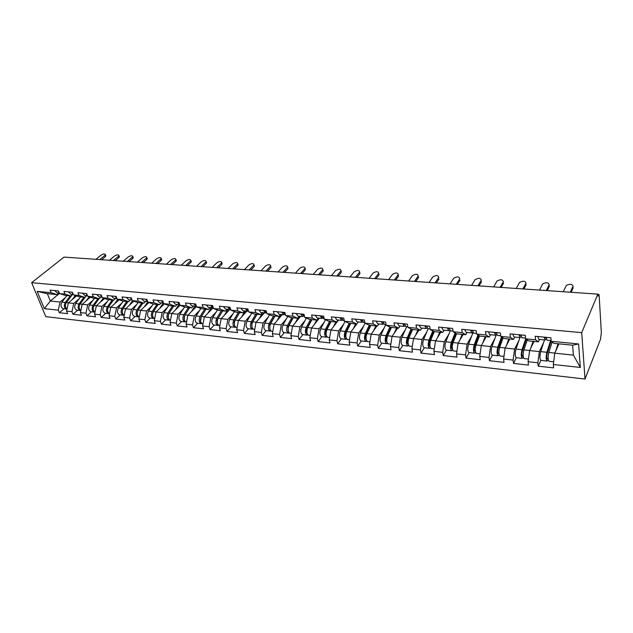 <?xml version="1.0" encoding="UTF-8"?>
<svg xmlns="http://www.w3.org/2000/svg" width="633" height="633" viewBox="0 0 633 633"><rect width="100%" height="100%" fill="white"/><g stroke="black" fill="none" stroke-linecap="round" stroke-linejoin="round"><path stroke-width="0.95" d="M597.845 294.369L598.818 294.44L599.166 295.556L601.334 332.705L600.503 339.256L585.011 379.048L45.798 316.658L31.65 282.69L581.703 332.634L585.011 379.048M558.939 343.854L554.793 353.19L573.387 355.113L580.326 367.449L578.594 343.956L551.185 341.29L550.86 337.769L535.186 336.273L535.542 339.771L538.406 341.836L539.53 339.454M580.326 367.449L553.313 364.489L553.622 367.892L538.224 366.175L540.875 360.391M543.692 342.326L539.379 351.6L537.884 362.796L538.224 366.175M537.884 362.796L528.112 361.72L528.476 365.091L513.498 363.413L516.299 357.732C515.001 356.426 514.89 353.538 515.966 349.076L519.954 337.563M519.028 340.245L514.629 349.036L513.11 360.074L513.498 363.413M513.11 360.074L503.599 359.038L504.018 362.361L489.444 360.731L492.379 355.145M495.03 338.164L490.551 346.552L489 357.431L489.444 360.731M489 357.431L479.751 356.419L480.21 359.702L466.023 358.12L469.1 352.621M471.664 336.099L467.107 344.123L465.54 354.86L466.023 358.12M465.54 354.86L456.535 353.871L457.034 357.115L443.227 355.58L446.423 350.168M448.916 334.058L444.287 341.765L442.696 352.352L443.227 355.58M442.696 352.352L433.929 351.386L434.467 354.599L421.016 353.095L424.332 347.778M426.761 332.032L422.053 339.462L420.447 349.907L421.016 353.095M420.447 349.907L411.901 348.973L412.487 352.146L399.376 350.682L402.802 345.452M405.167 330.046L400.396 337.223L398.766 347.533L399.376 350.682M398.766 347.533L390.442 346.615L391.067 349.756L378.289 348.332L381.818 343.181M384.12 328.092L379.286 335.039L377.64 345.214L378.289 348.332M377.64 345.214L369.53 344.32L370.186 347.43L357.724 346.037L361.348 340.965M363.595 326.169L358.697 332.911L357.044 342.951L357.724 346.037M357.044 342.951L349.131 342.089L349.82 345.151L337.666 343.798L341.385 338.805M343.577 324.286L338.623 330.837L336.954 340.752L337.666 343.798M336.954 340.752L329.239 339.905L329.959 342.936L318.098 341.614L321.904 336.693M324.049 322.434L319.04 328.812L317.362 338.6L318.098 341.614M317.362 338.6L309.83 337.777L310.574 340.776L299.005 339.486L302.891 334.635M304.987 320.622L299.931 326.834L298.238 336.503L299.005 339.486M298.238 336.503L290.879 335.696L291.663 338.663L280.364 337.405L284.32 332.626M286.377 318.85L281.274 324.903L279.564 334.453L280.364 337.405M279.564 334.453L272.388 333.662L273.195 336.606L262.157 335.371L266.192 330.663M268.194 317.101L263.051 323.02L261.342 332.452L262.157 335.371M261.342 332.452L254.331 331.684L255.154 334.596L244.378 333.393L248.476 328.749M250.446 315.4L245.256 321.176L243.539 330.497L244.378 333.393M243.539 330.497L236.687 329.746L237.541 332.626L227.01 331.455L231.172 326.881M233.094 313.731L227.872 319.38L226.139 328.59L227.01 331.455M226.139 328.59L219.453 327.854L220.324 330.711L210.029 329.556L214.255 325.046M216.138 312.093L210.884 317.624L209.143 326.723L210.029 329.556M209.143 326.723L202.607 326.011L203.502 328.828L193.437 327.704L197.718 323.257M199.561 310.486L194.268 315.907L192.535 324.903L193.437 327.704M192.535 324.903L186.134 324.199L187.052 326.992L177.216 325.9L181.544 321.509M183.348 308.912L178.031 314.221L176.291 323.123L177.216 325.9M176.291 323.123L170.032 322.434L170.965 325.204L161.344 324.128L165.719 319.8M167.492 307.377L162.151 312.583L160.402 321.382L161.344 324.128M160.402 321.382L154.286 320.709L155.235 323.447L145.819 322.395L150.243 318.122M151.983 305.866L146.611 310.977L144.862 319.673L145.819 322.395M144.862 319.673L138.872 319.016L139.838 321.73L130.627 320.702L135.098 316.484M136.799 304.386L131.411 309.402L129.654 318.003L130.627 320.702M129.654 318.003L123.791 317.362L124.78 320.045L115.76 319.04L120.27 314.878M121.947 302.938L116.527 307.867L114.771 316.373L115.76 319.04M114.771 316.373L109.034 315.74L110.031 318.399L101.209 317.418L105.751 313.303M107.396 301.514L101.96 306.356L100.204 314.775L101.209 317.418M100.204 314.775L94.586 314.158L95.599 316.793L86.958 315.827L91.54 311.768M93.154 300.121L87.702 304.884L85.938 313.208L86.958 315.827M85.938 313.208L80.438 312.607L81.467 315.218L73.001 314.269L77.614 310.265M79.196 298.76L73.737 303.436L71.964 311.673L73.001 314.269M71.964 311.673L66.584 311.088L67.62 313.667L59.328 312.742L63.973 308.785M65.523 297.415L60.048 302.02L58.283 310.178L59.328 312.742M58.283 310.178L44.326 308.643L37.157 291.386L51.194 292.747L57.065 294.63L59.043 292.992M535.542 339.771L525.635 338.813L525.255 335.332L510.016 333.876L510.42 337.334L500.79 336.4L500.363 332.958L485.535 331.55L485.994 334.96L476.625 334.05L476.151 330.655L461.726 329.279L462.225 332.657L453.109 331.771L452.587 328.416L438.55 327.079L439.096 330.41L430.218 329.548L429.657 326.232L415.992 324.927L416.577 328.226L407.929 327.388L407.328 324.104L394.019 322.838L394.644 326.098L386.225 325.275L385.584 322.039L372.615 320.804L373.28 324.017L365.067 323.226L364.394 320.021L351.75 318.818L352.446 321.999L344.447 321.224L343.743 318.051L331.415 316.88L332.143 320.029L324.349 319.269L323.605 316.136L311.586 314.997L312.346 318.106L304.734 317.362L303.967 314.269L292.24 313.153L293.032 316.231L285.602 315.511L284.803 312.449L273.361 311.357L274.176 314.395L266.936 313.699L266.105 310.668L254.941 309.6L255.779 312.615L248.706 311.927L247.851 308.928L236.948 307.891L237.818 310.866L230.903 310.194L230.024 307.234L219.374 306.222L220.268 309.165L213.519 308.508L212.617 305.573L202.212 304.584L203.13 307.503L196.531 306.863L195.613 303.959L185.445 302.993L186.379 305.874L179.93 305.248L178.989 302.376L169.051 301.427L170 304.283L163.702 303.674L162.736 300.833L153.02 299.907L153.993 302.732L147.829 302.131L146.848 299.314L137.345 298.412L138.334 301.213L132.305 300.628L131.316 297.842L122.019 296.956L123.024 299.726L117.121 299.148L116.116 296.394L107.017 295.524L108.037 298.27L102.261 297.708L101.24 294.978L92.339 294.131L93.375 296.845L87.726 296.299L86.681 293.593L77.97 292.762L79.014 295.453L73.483 294.915L72.431 292.232L63.901 291.425L64.962 294.084L59.542 293.562L58.481 290.911L50.126 290.112L51.194 292.747M534.015 341.409L529.623 350.587L539.379 351.6M538.406 341.836L528.587 340.878L525.635 338.813M529.623 350.587L528.112 361.72M509.771 339.035L505.134 348.055L514.629 349.036M510.42 337.334L513.513 339.399L514.7 337.057M513.513 339.399L503.963 338.465L500.79 336.4M505.134 348.055L503.599 359.038M486.168 336.716L481.309 345.594L490.551 346.552M485.994 334.96L489.293 337.025L490.543 334.722M489.293 337.025L480.004 336.115L476.625 334.05M481.309 345.594L479.751 356.419M463.182 334.461L458.11 343.197L467.107 344.123M462.225 332.657L465.722 334.715L467.027 332.444M465.722 334.715L456.678 333.82L453.109 331.771M458.11 343.197L456.535 353.871M440.797 332.27L435.52 340.855L444.287 341.765M439.096 330.41L442.784 332.46L444.144 330.236M442.784 332.46L433.969 331.597L430.218 329.548M435.52 340.855L433.929 351.386M418.975 330.125L413.523 338.584L422.053 339.462M416.577 328.226L420.439 330.268L421.847 328.076M420.439 330.268L411.854 329.429L407.929 327.388M413.523 338.584L411.901 348.973M397.714 328.044L392.08 336.36L400.396 337.223M394.644 326.098L398.671 328.131L400.127 325.979M398.671 328.131L390.308 327.316L386.225 325.275M392.08 336.36L390.442 346.615M376.975 326.003L371.175 334.2L379.286 335.039M373.28 324.017L377.458 326.05L378.961 323.93M377.458 326.05L369.308 325.251L365.067 323.226M371.175 334.2L369.53 344.32M356.656 324.143L350.793 332.096L358.697 332.911M352.446 321.999L356.775 324.025L358.318 321.936M356.775 324.025L348.83 323.249L344.447 321.224M350.793 332.096L349.131 342.089M338.6 320.029L330.909 330.038L338.623 330.837M332.143 320.029L336.606 322.047L338.196 319.989M336.606 322.047L328.859 321.287L324.349 319.269M330.909 330.038L329.239 339.905M319.372 318.17L311.515 328.029L319.04 328.812M312.346 318.106L316.935 320.116L318.557 318.09M316.935 320.116L309.379 319.38L304.734 317.362M311.515 328.029L309.83 337.777M300.604 316.35L292.581 326.074L299.931 326.834M293.032 316.231L297.747 318.233L299.401 316.239M297.747 318.233L290.365 317.513L285.602 315.511M292.581 326.074L290.879 335.696M282.271 314.577L274.097 324.159L281.274 324.903M274.176 314.395L279.011 316.397L280.696 314.427M279.011 316.397L271.802 315.693L266.936 313.699M274.097 324.159L272.388 333.662M264.365 312.852L256.041 322.292L263.051 323.02M255.779 312.615L260.717 314.601L262.434 312.662M260.717 314.601L253.683 313.913L248.706 311.927M256.041 322.292L254.331 331.684M246.87 311.159L238.412 320.472L245.256 321.176M237.818 310.866L242.85 312.852L244.599 310.938M242.85 312.852L235.982 312.18L230.903 310.194M238.412 320.472L236.687 329.746M229.763 309.505L221.178 318.684L227.872 319.38M220.268 309.165L225.403 311.143L227.176 309.252M225.403 311.143L218.686 310.479L213.519 308.508M221.178 318.684L219.453 327.854M213.155 307.765L204.34 316.943L210.884 317.624M203.13 307.503L208.352 309.466L210.148 307.606M208.352 309.466L201.792 308.825L196.531 306.863M204.34 316.943L202.607 326.011M196.436 306.562L187.874 315.242L194.268 315.907M186.379 305.874L191.688 307.836L193.508 306M191.688 307.836L185.271 307.203L179.93 305.248M187.874 315.242L186.134 324.199M180.128 305.32L171.78 313.58L178.031 314.221M170 304.283L175.388 306.237L177.232 304.426M175.388 306.237L169.122 305.62L163.702 303.674M171.78 313.58L170.032 322.434M164.366 303.911L156.034 311.95L162.151 312.583M153.993 302.732L159.461 304.671L161.32 302.883M159.461 304.671L153.321 304.069L147.829 302.131M156.034 311.95L154.286 320.709M148.937 302.519L140.629 310.36L146.611 310.977M138.334 301.213L143.873 303.144L145.756 301.379M143.873 303.144L137.867 302.558L132.305 300.628M140.629 310.36L138.872 319.016M133.84 301.158L125.556 308.793L131.411 309.402M123.024 299.726L128.626 301.648L130.525 299.907M128.626 301.648L122.747 301.071L117.121 299.148M125.556 308.793L123.791 317.362M118.711 300.121L110.799 307.274L116.527 307.867M108.037 298.27L113.703 300.184L115.617 298.467M113.703 300.184L107.95 299.623L102.261 297.708M110.799 307.274L109.034 315.74M104.587 298.491L96.351 305.779L101.96 306.356M93.375 296.845L99.088 298.752L101.027 297.051M99.088 298.752L93.462 298.198L87.726 296.299M96.351 305.779L94.586 314.158M90.424 297.194L82.203 304.315L87.702 304.884M79.014 295.453L84.79 297.352L86.737 295.674M84.79 297.352L79.275 296.806L73.483 294.915M82.203 304.315L80.438 312.607M76.538 295.912L68.348 302.883L73.737 303.436M64.962 294.084L70.785 295.975L72.748 294.321M70.785 295.975L65.389 295.445L59.542 293.562M68.348 302.883L66.584 311.088M59.494 293.435L50.355 301.023L60.048 302.02M57.065 294.63L47.348 293.68L50.355 301.023L44.326 308.643M37.157 291.386L47.348 293.68M31.65 282.69L64.028 257.101L597.829 294.131L581.703 332.634M573.387 355.113L572.62 345.199L553.907 343.363L551.185 341.29M554.793 353.19L553.313 364.489M578.594 343.956L572.62 345.199M597.829 294.131L597.956 296.165L598.517 294.804L597.869 294.756M105.711 255.423L105.402 256.626L104.936 255.352L105.45 254.695C104.936 253.619 103.48 253.754 101.074 255.099L95.963 259.316M58.046 290.864L59.185 292.66M54.675 290.547L56.978 292.794L59.328 293.024M105.402 256.626L101.691 259.72M104.936 255.352L99.832 259.585M67.035 308.999C65.096 307.424 64.859 305.288 66.315 302.59L72.344 294.654M72.233 299.583L75.311 295.508M67.011 309.078L66.671 309.078C64.17 307.939 63.696 305.739 65.262 302.487L70.263 295.928M66.671 309.078L63.332 308.714C60.815 307.575 60.349 305.383 61.915 302.139L66.916 295.595M119.233 256.318L118.949 257.536L118.498 256.246L118.988 255.613C118.474 254.49 116.994 254.616 114.557 255.993L109.477 260.258M71.861 292.185L73.175 294.123M68.427 291.853L70.706 294.123L73.27 294.369M118.949 257.536L115.269 260.661M118.498 256.246L113.426 260.535M133.025 257.235L132.772 258.462L132.321 257.164L132.788 256.547C132.281 255.384 130.786 255.503 128.301 256.895L123.269 261.215M85.977 293.522L87.449 295.587M82.464 293.19L84.719 295.476L87.512 295.746M132.772 258.462L129.116 261.619M132.321 257.164L127.296 261.492M147.101 258.169L146.872 259.403L146.429 258.09L146.872 257.504C146.365 256.294 144.846 256.397 142.33 257.821L137.337 262.189M100.386 294.899L102.024 297.067M96.802 294.551L99.033 296.861L102.055 297.154M146.872 259.403L143.248 262.6M146.429 258.09L141.444 262.473M161.455 259.119L161.257 260.369L160.822 259.047L161.249 258.478C160.735 257.22 159.2 257.315 156.636 258.77L151.691 263.186M115.111 296.299L116.907 298.547M111.448 295.951L113.655 298.278L116.915 298.594M161.257 260.369L157.664 263.597M160.822 259.047L155.884 263.478M176.109 260.092L175.934 261.35L175.507 260.013L175.911 259.475C175.404 258.161 173.846 258.248 171.242 259.736L166.344 264.198M130.153 297.732L132.099 300.05L128.586 299.718L126.41 297.375M175.934 261.35L172.382 264.618M131.355 297.953L131.577 298.578M175.507 260.013L170.625 264.499M80.882 310.534C78.88 308.999 78.611 306.823 80.082 304.014L85.55 296.695M86.033 300.991L89.174 296.774M80.882 310.55L80.399 310.566C77.914 309.418 77.455 307.195 79.014 303.903L83.975 297.273M80.399 310.566L76.989 310.194C74.496 309.046 74.029 306.831 75.596 303.555L80.565 296.932M95.021 312.093C92.956 310.605 92.655 308.398 94.135 305.47L99.065 298.752M100.133 302.439L103.321 298.064M94.934 312.053L94.404 312.077C91.943 310.922 91.492 308.682 93.043 305.359L97.973 298.641M94.404 312.077L90.923 311.705C88.454 310.55 88.003 308.311 89.554 304.995L94.491 298.301M93.304 307.377L93.178 308.532M109.469 313.675C107.325 312.251 106.993 310.012 108.488 306.95L113.378 300.153M114.518 303.911L117.77 299.369M109.248 313.596L108.71 313.628C106.273 312.465 105.83 310.202 107.373 306.839L112.27 300.042M108.71 313.628L105.149 313.24C102.712 312.085 102.261 309.822 103.804 306.467L108.718 299.694M107.745 308.532L107.539 310.415M124.218 315.289C122.003 313.944 121.647 311.665 123.142 308.469L128.001 301.585M129.219 305.423L132.534 300.699M133.705 301.11L133.365 301.593M123.87 315.171L123.316 315.21C120.911 314.039 120.468 311.752 122.003 308.35L126.861 301.474M123.316 315.21L119.684 314.815C117.271 313.651 116.828 311.365 118.363 307.97L123.237 301.118M122.478 309.822L122.216 312.219M139.292 316.935C136.997 315.669 136.609 313.367 138.113 310.012L142.931 303.049M144.229 306.958L147.734 301.862M148.763 302.463L148.336 303.088M138.801 316.777L138.239 316.824C135.858 315.645 135.43 313.343 136.95 309.893L141.776 302.938M138.239 316.824L134.528 316.421C132.139 315.25 131.704 312.947 133.231 309.513L138.065 302.574M137.527 311.191L137.211 314.015M191.063 261.081L190.921 262.355L190.881 260.495C190.375 259.134 188.8 259.206 186.142 260.717L181.299 265.243M145.527 299.195L147.631 301.561L143.849 301.197L141.705 298.831M190.921 262.355L187.408 265.662M146.721 299.306L147.331 300.699M190.501 261.002L185.675 265.543M154.674 318.597L154.705 318.605C152.324 317.418 151.904 315.084 153.415 311.594L158.187 304.552M159.571 308.54L163.251 303.072M164.161 303.84L163.638 304.615M154.064 318.423L153.487 318.47C151.129 317.291 150.709 314.957 152.221 311.476L157 304.433M153.487 318.47L149.689 318.059C147.331 316.88 146.911 314.554 148.423 311.08L153.226 304.038M152.885 312.615L152.537 315.82M206.334 262.102L206.223 263.375L205.812 262.015L206.168 261.532C205.662 260.116 204.063 260.179 201.357 261.722L196.57 266.295M161.241 300.691L163.504 303.088M157.332 300.311L159.453 302.701L163.354 303.08M206.223 263.375L202.75 266.73M162.467 300.802L163.314 302.527M205.812 262.015L201.033 266.612M170.451 320.306L170.277 320.29C167.959 319.103 167.547 316.745 169.051 313.216L173.774 306.079M175.246 310.154L178.91 304.584M179.914 305.193L179.266 306.174M169.652 320.1L169.066 320.156C166.74 318.969 166.337 316.611 167.832 313.09L172.564 305.961M169.066 320.156L165.189 319.736C162.855 318.549 162.444 316.199 163.947 312.686L168.75 305.486M168.592 314.079L168.196 317.631M221.93 263.13L221.843 264.42L221.772 262.6C221.273 261.128 219.651 261.176 216.897 262.75L212.166 267.379M177.311 302.218L179.725 304.623M173.315 301.838L175.404 304.244L179.392 304.631M221.843 264.42L218.417 267.814M178.561 302.337L179.614 304.299M221.439 263.043L216.731 267.696M186.553 322.047L186.229 322.015C183.942 320.82 183.546 318.439 185.034 314.862L189.71 307.638M191.269 311.808L194.924 306.135M196.27 306.182L195.241 307.773M185.596 321.817L184.986 321.881C182.7 320.686 182.304 318.304 183.792 314.736L188.476 307.519M184.986 321.881L181.022 321.453C178.728 320.258 178.324 317.885 179.819 314.324L184.622 306.965M184.67 315.535L184.203 319.467M237.858 264.19L237.802 265.488L237.715 263.684C237.217 262.157 235.571 262.189 232.77 263.795L228.102 268.487M193.753 303.777L196.309 306.166M189.663 303.389L191.712 305.826L195.795 306.222M237.802 265.488L234.424 268.922M195.027 303.903L196.277 306.048M237.415 264.103L232.762 268.811M203.019 323.835L202.536 323.779C200.289 322.577 199.901 320.171 201.373 316.555L206.002 309.236M207.648 313.501L211.287 307.717M210.567 305.383L212.569 307.844L211.58 309.41M201.887 323.566L201.27 323.645C199.015 322.442 198.627 320.037 200.107 316.421L204.736 309.118M201.27 323.645L197.219 323.202C194.956 322.007 194.568 319.602 196.048 316.002L200.843 308.469M201.175 316.904L200.574 321.327M254.134 265.274L254.007 264.8C253.509 263.209 251.839 263.233 248.983 264.863L244.385 269.618M206.382 304.979L208.392 307.44L213.21 307.749M211.881 305.549L213.297 307.804M254.11 266.58L250.779 270.062M253.73 265.18L249.149 269.943M216.921 320.709L217.333 320.274M219.865 325.655L219.216 325.584C217.008 324.373 216.628 321.944 218.092 318.28L222.658 310.874M224.406 315.234L228.022 309.331M229.281 309.458L228.276 311.096M218.559 325.354L217.918 325.441C215.711 324.238 215.331 321.801 216.795 318.146L221.368 310.748M217.918 325.441L213.772 324.998C211.557 323.787 211.177 321.366 212.641 317.719L217.436 310.004M222.634 310.866L217.412 319.325L217.317 323.218M270.766 266.382L270.647 265.939C270.164 264.285 268.463 264.293 265.551 265.963L261.025 270.766M227.769 307.021L229.739 309.497L230.396 309.395M223.489 306.609L225.467 309.086L229.739 309.497M270.774 267.696L267.498 271.217M229.106 307.147L230.713 309.553M270.402 266.279L265.892 271.106M234.028 322.244L234.519 321.714M237.098 327.522L236.283 327.427C234.107 326.217 233.751 323.756 235.191 320.053L239.701 312.544M241.545 317.014L245.145 310.993M246.379 311.112L245.359 312.813M235.611 327.19L234.954 327.285C232.778 326.074 232.414 323.613 233.862 319.91L238.38 312.417M234.954 327.285L230.713 326.826C228.529 325.615 228.165 323.162 229.613 319.475L234.408 311.563M239.622 312.536L234.471 321.097L234.432 325.14M287.77 267.514L287.667 267.102C287.176 265.385 285.451 265.377 282.492 267.079L278.029 271.953M245.382 308.69L247.305 311.199L247.978 311.08M240.999 308.279L242.93 310.779L247.305 311.199M287.809 268.835L284.581 272.404M246.751 308.825L248.532 311.309M287.445 267.403L283.014 272.293M251.562 323.772L252.14 323.123M254.743 329.429L253.738 329.318C251.61 328.1 251.261 325.607 252.686 321.857L257.133 314.253M259.087 318.842L262.663 312.686M263.874 312.805L262.837 314.577M253.058 329.057L252.385 329.176C250.249 327.949 249.9 325.465 251.325 321.722L255.779 314.118M252.385 329.176L248.041 328.701C245.905 327.483 245.549 325.006 246.981 321.271L251.768 313.153M256.998 314.237L251.926 322.917L251.95 327.095M305.153 268.669L305.059 268.289C304.576 266.509 302.827 266.485 299.805 268.218L295.429 273.155M263.415 310.407L265.29 312.939L265.987 312.805M258.921 309.98L260.812 312.504L265.29 312.939M305.217 270.006L302.052 273.614M264.816 310.542L266.762 313.082M304.869 268.558L300.517 273.511M269.563 325.251L270.244 324.46M272.799 331.383L271.612 331.257C269.531 330.022 269.191 327.506 270.6 323.708L274.975 316.002M277.04 320.709L280.364 314.815M281.772 314.53L280.728 316.389M270.908 330.972L270.22 331.106C268.139 329.872 267.799 327.364 269.207 323.566L273.591 315.867M270.22 331.106L265.781 330.624C263.684 329.397 263.344 326.889 264.752 323.107L269.539 314.767M274.785 315.986L269.785 324.776L269.88 329.089M322.933 269.856L322.846 269.508C322.371 267.664 320.591 267.624 317.505 269.389L313.216 274.39M281.883 312.164L283.711 314.72L284.423 314.561M277.278 311.729L279.129 314.277L283.711 314.72M283.402 312.71L283.07 312.283M323.028 271.193L319.926 274.857M283.315 312.306L285.443 314.886M322.688 269.729L318.423 274.754M288.15 326.541L288.949 325.584M291.291 333.385L289.906 333.235C287.873 332.001 287.548 329.453 288.941 325.607L293.245 317.798M295.413 322.632L297.977 317.956M300.097 316.302L299.037 318.249M289.194 332.926L288.482 333.077C286.448 331.842 286.124 329.302 287.509 325.457L291.821 317.655M288.482 333.077L283.932 332.586C281.883 331.352 281.558 328.82 282.951 324.99L287.73 316.405M292.992 317.766L288.078 326.683L288.237 331.114M341.116 271.074L341.045 270.758C340.57 268.843 338.758 268.78 335.617 270.584L331.415 275.656M300.794 313.968L302.582 316.547L303.31 316.365M296.086 313.517L297.882 316.089L302.582 316.547M302.368 314.577L301.965 314.079M341.242 272.412L338.204 276.123M302.273 314.11L304.576 316.737M340.918 270.932L336.74 276.02M307.345 327.617L308.342 326.383M310.233 335.435L308.635 335.261C306.657 334.018 306.356 331.447 307.717 327.546L311.95 319.625M314.237 324.61L316.635 320.092M318.866 318.122L317.782 320.163M307.915 334.92L307.179 335.102C305.201 333.86 304.892 331.288 306.261 327.396L310.494 319.483M307.179 335.102L302.527 334.596C300.525 333.362 300.216 330.798 301.593 326.913L306.364 318.067M311.634 319.602L306.807 328.63C306.048 330.584 306.119 332.096 307.029 333.172M359.726 272.317L359.663 272.032C359.196 270.046 357.352 269.974 354.148 271.81L350.033 276.945M320.179 315.812L321.912 318.415L322.664 318.201M315.353 315.353L317.093 317.948L321.912 318.415M321.801 316.476L321.319 315.922M359.884 273.662L356.917 277.42M321.691 315.954L323.416 318.557L324.191 318.636M359.568 272.166L355.493 277.325M327.024 328.63L328.226 327.079M329.643 337.531L327.831 337.334C325.908 336.091 325.615 333.488 326.96 329.54L331.106 321.509M333.52 326.644L335.901 321.975M337.848 320.433L336.985 322.126M327.087 336.962L326.335 337.175C324.405 335.925 324.12 333.33 325.465 329.382L329.619 321.358M326.335 337.175L321.564 336.661C319.625 335.411 319.325 332.823 320.678 328.891L325.441 319.76M330.727 321.469L325.995 330.632C325.227 332.713 325.322 334.264 326.28 335.276M378.771 273.591L378.724 273.337C378.249 271.28 376.382 271.185 373.106 273.06L369.102 278.267M340.056 317.703L341.725 320.33L342.5 320.084M335.102 317.236L336.788 319.855L341.725 320.33M341.709 318.415L341.155 317.806M378.961 274.936L376.065 278.749M341.598 317.853L343.268 320.48L344.305 320.575M378.661 273.424L374.681 278.655M347.208 329.564L348.633 327.649M349.527 339.684L347.493 339.462C345.626 338.212 345.357 335.577 346.678 331.573L350.729 323.431M353.269 328.733L355.651 323.914M346.742 339.051L345.966 339.296C344.091 338.046 343.822 335.419 345.143 331.415L349.202 323.281M345.966 339.296L341.076 338.774C339.193 337.516 338.908 334.897 340.238 330.909L345.001 321.477M350.286 323.392L345.65 332.673C344.882 334.897 344.993 336.479 345.998 337.421M398.268 274.888L398.228 274.682C397.761 272.546 395.854 272.435 392.523 274.342L388.615 279.62M360.43 319.641L362.044 322.292L362.844 322.007M355.35 319.159L356.98 321.801L362.044 322.292M362.123 320.385L361.498 319.744M398.489 276.249L395.672 280.11M362.013 319.792L363.627 322.45L364.932 322.577M398.204 274.714L394.335 280.015M367.915 330.386L369.569 328.076M369.925 341.891L367.646 341.646C365.842 340.38 365.589 337.721 366.887 333.662L370.851 325.409M373.517 330.893L375.891 325.9M366.879 341.187L366.08 341.472C364.268 340.214 364.015 337.555 365.312 333.504L369.284 325.243M366.08 341.472L361.071 340.934C359.243 339.676 358.982 337.025 360.288 332.982L365.059 323.17M370.329 325.354L365.803 334.778C365.027 337.152 365.162 338.758 366.214 339.597M415.754 281.503L418.484 277.586L418.215 276.035C417.725 273.844 415.786 273.717 412.392 275.656L408.601 281.005M381.327 321.627L382.878 324.31L383.701 323.969M376.121 321.137L377.687 323.803L382.878 324.31M383.06 322.387L382.364 321.73M382.957 321.786L384.5 324.468L386.09 324.618M418.215 276.035L414.457 281.416M389.168 331.083L391.067 328.305M390.838 344.154L388.314 343.885C386.573 342.611 386.336 339.921 387.61 335.806L391.471 327.427M394.28 333.108L396.638 327.934M387.531 343.371L386.708 343.711C384.959 342.437 384.722 339.747 385.995 335.64L389.936 327.126M386.708 343.711L381.572 343.149C379.808 341.883 379.563 339.201 380.844 335.11L385.758 324.587M390.877 327.372L386.462 336.922C385.695 339.415 385.837 341.045 386.898 341.812L386.937 341.812M438.756 277.65L438.716 277.396C438.178 275.181 436.2 275.031 432.782 276.953L429.079 282.429M402.77 323.669L404.25 326.375L405.112 325.979M397.421 323.162L398.925 325.86L404.25 326.375M404.534 324.428L403.767 323.764M438.962 278.955L436.319 282.927M404.44 323.827L405.919 326.533L407.81 326.723M438.716 277.396L435.077 282.84M410.983 331.613L412.384 329.476M412.289 346.473L409.511 346.172C407.842 344.898 407.62 342.176 408.863 338.006L412.621 329.5M415.565 335.411L417.922 330.022M418.88 330.117L418.674 330.6M408.712 345.594L407.858 345.998C406.18 344.724 405.967 342.002 407.209 337.832L411.11 329.041M407.858 345.998L402.588 345.428C400.895 344.154 400.673 341.44 401.923 337.286L406.71 326.612M411.948 329.437L407.652 339.13C406.9 341.654 407.035 343.308 408.056 344.075L408.182 344.067M459.772 279.098L459.724 278.781C459.139 276.55 457.121 276.384 453.679 278.275L450.063 283.885M424.775 325.766L426.183 328.495L427.077 328.021M419.291 325.243L420.716 327.965L426.183 328.495M426.571 326.493L425.732 325.86M459.954 280.364L457.406 284.391M426.492 325.932L427.9 328.662L430.108 328.875M459.724 278.781L456.211 284.312M433.399 331.929L433.7 331.447M434.309 348.862L431.255 348.53C429.657 347.248 429.459 344.487 430.669 340.253L434.317 331.629M437.411 337.785L439.753 332.167M440.679 332.254L440.41 332.895M430.448 347.857L429.562 348.348C427.955 347.066 427.766 344.312 428.976 340.079L432.837 330.972M429.562 348.348L424.157 347.762C422.535 346.48 422.33 343.735 423.548 339.517L428.193 328.693M433.621 331.407L429.396 341.393C428.66 343.956 428.786 345.626 429.752 346.401L429.981 346.354M481.302 280.585L481.254 280.197C480.613 277.958 478.564 277.768 475.09 279.636L471.569 285.372M447.373 327.918L448.702 330.671L449.636 330.117M441.739 327.38L443.092 330.133L448.702 330.671M449.193 328.574L448.283 328.005M481.46 281.804L479.007 285.894M449.129 328.084L450.459 330.845L453.006 331.091M481.254 280.197L477.875 285.815M456.915 351.307L453.568 350.943C452.049 349.653 451.875 346.86 453.054 342.572L456.591 333.773M459.827 340.245L462.161 334.359M463.04 334.446L462.707 335.276M452.753 350.168L451.835 350.753C450.308 349.463 450.134 346.678 451.313 342.39L455.135 332.934M451.835 350.753L446.281 350.152C444.738 348.87 444.556 346.085 445.743 341.812L450.253 330.79M455.887 333.369L451.709 343.719C450.997 346.314 451.1 348.008 452.025 348.783L452.358 348.672M503.377 282.12L503.322 281.661C502.634 279.406 500.537 279.193 497.04 281.028L493.629 286.907M470.572 330.125L471.83 332.911L472.804 332.246M464.788 329.571L466.062 332.357L471.83 332.911M471.625 330.608L472.424 330.679L471.443 330.204M503.512 283.275L501.17 287.429M472.384 330.299L473.634 333.085L476.522 333.362M503.322 281.661L500.094 287.35M480.123 353.815L476.483 353.42C475.043 352.13 474.892 349.305 476.032 344.945L479.521 335.822M482.837 342.809L485.163 336.621M485.994 336.701L485.598 337.753M475.652 352.51L474.695 353.23C473.255 351.932 473.104 349.115 474.244 344.763L478.026 334.904M474.695 353.23L468.998 352.613C467.534 351.323 467.376 348.506 468.531 344.17L473.009 332.634M478.738 335.34L474.615 346.101C473.927 348.743 474.014 350.453 474.892 351.236L475.32 350.999M526.015 283.695L525.96 283.157C525.216 280.886 523.08 280.656 519.551 282.46L516.251 288.474M494.42 332.396L495.592 335.205L496.62 334.406M488.47 331.827L489.665 334.635L495.592 335.205M496.296 332.784L495.774 333.156L495.235 332.475M526.134 284.787L523.895 289.004M496.28 332.57L497.443 335.387L500.703 335.704M525.96 283.157L522.882 288.933M503.971 356.395L500.007 355.968C498.662 354.67 498.535 351.806 499.643 347.39L503.069 337.88M506.463 345.476L508.79 338.932M509.573 339.011L509.098 340.332M499.176 354.868L498.179 355.77C496.818 354.472 496.691 351.616 497.799 347.193L501.542 336.891M498.179 355.77L492.324 355.137C490.947 353.839 490.812 350.991 491.928 346.591L496.256 334.825M502.206 337.326L498.147 348.554C497.475 351.228 497.554 352.961 498.369 353.744L498.915 353.317M549.238 285.317L549.183 284.684C548.384 282.405 546.2 282.152 542.639 283.924L539.458 290.088M518.925 334.722L520.002 337.571L521.094 336.606M512.817 334.145L513.917 336.978L520.002 337.571M520.84 334.92L520.191 335.49L519.693 334.802M549.333 286.345L547.213 290.626M520.84 334.904L521.909 337.753L525.556 338.109M549.183 284.684L546.271 290.555M526.324 339.296L522.312 351.07C521.671 353.784 521.727 355.54 522.494 356.332L523.151 355.596M523.349 357.234L522.296 358.381C521.038 357.075 520.935 354.179 522.003 349.701L525.699 338.861M528.476 359.046L524.179 358.587C522.921 357.273 522.826 354.377 523.895 349.891L527.265 339.953M530.731 348.269L533.057 341.314M533.785 341.385L533.239 343.039M573.071 286.978L573.015 286.258C572.153 283.964 569.922 283.687 566.329 285.436L563.283 291.734M544.127 337.12L545.108 339.992L546.271 338.821M537.836 336.527L538.849 339.391L545.108 339.992M545.915 337.294L545.298 337.887L544.839 337.191M573.142 287.936L571.148 292.28M546.089 337.31L547.07 340.182L551.121 340.578M573.015 286.258L570.27 292.224M551.169 341.076L547.157 353.657C546.54 356.411 546.58 358.191 547.284 358.982L548.083 357.835M548.21 359.599L547.086 361.063C545.923 359.75 545.852 356.822 546.872 352.272L550.623 340.53M553.669 361.775L549.025 361.269C547.869 359.955 547.798 357.028 548.819 352.47L552.142 342.018M555.671 351.22L557.997 343.759M558.678 343.83L558.029 345.887M547.086 361.063L540.906 360.391C539.72 359.085 539.64 356.165 540.677 351.631L544.475 339.937M66.315 302.59L68.427 302.811M61.915 302.139L65.262 302.487M80.082 304.014L82.282 304.244M75.596 303.555L79.014 303.903M94.135 305.47L96.43 305.707M89.554 304.995L93.043 305.359M108.488 306.95L110.878 307.203M103.804 306.467L107.373 306.839M123.142 308.469L125.635 308.722M118.363 307.97L122.003 308.35M138.113 310.012L140.708 310.281M133.231 309.513L136.95 309.893M153.415 311.594L156.114 311.879M148.423 311.08L152.221 311.476M169.051 313.216L171.852 313.501M163.947 312.686L167.832 313.09M185.034 314.862L187.954 315.171M179.819 314.324L183.792 314.736M201.373 316.555L204.412 316.872M196.048 316.002L200.107 316.421M218.092 318.28L221.257 318.613M212.641 317.719L216.795 318.146M235.191 320.053L238.483 320.393M229.613 319.475L233.862 319.91M252.686 321.857L256.112 322.213M246.981 321.271L251.325 321.722M270.6 323.708L274.168 324.08M264.752 323.107L269.207 323.566M288.941 325.607L292.644 325.987M282.951 324.99L287.509 325.457M307.717 327.546L311.578 327.949M301.593 326.913L306.261 327.396M325.781 334.699L326.177 334.738M326.96 329.54L330.98 329.951M320.678 328.891L325.465 329.382M345.436 336.796L345.895 336.843M346.678 331.573L350.856 332.009M340.238 330.909L345.143 331.415M365.573 338.94L366.111 338.995M366.887 333.662L371.239 334.113M360.288 332.982L365.312 333.504M383.012 322.15L382.585 322.11M386.225 341.147L386.834 341.211M387.61 335.806L392.136 336.273M380.844 335.11L385.995 335.64M404.495 324.199L403.981 324.151M407.407 343.403L408.095 343.482M408.863 338.006L413.578 338.489M401.923 337.286L407.209 337.832M426.539 326.304L425.938 326.248M429.142 345.721L429.91 345.808M430.669 340.253L435.583 340.768M423.548 339.517L428.976 340.079M449.177 328.464L448.473 328.392M451.448 348.103L452.302 348.197M453.054 342.572L458.165 343.102M445.743 341.812L451.313 342.39M474.339 350.547L475.288 350.642M476.032 344.945L481.357 345.499M468.531 344.17L474.244 344.763M496.161 332.942L495.41 332.871M497.855 353.056L498.899 353.167M499.643 347.39L505.181 347.96M491.928 346.591L497.799 347.193M520.555 335.268L519.851 335.205M522.019 355.635L523.08 355.746M523.895 349.891L529.671 350.492M515.966 349.076L522.003 349.701M545.638 337.666L544.981 337.603M546.849 358.278L547.83 358.389M548.819 352.47L554.84 353.095M540.677 351.631L546.872 352.272M105.45 254.695L105.909 255.969M118.988 255.613L119.439 256.903M132.788 256.547L133.239 257.845M146.872 257.504L147.315 258.81M161.249 258.478L161.684 259.799M175.911 259.475L176.338 260.812M190.881 260.495L191.301 261.84M206.168 261.532L206.58 262.893M221.772 262.6L222.175 263.977M237.715 263.684L238.111 265.077M254.007 264.8L254.387 266.2M270.647 265.939L271.027 267.355M287.667 267.102L288.023 268.534M305.059 268.289L305.407 269.737M322.846 269.508L323.186 270.971M341.045 270.758L341.369 272.237M359.663 272.032L359.979 273.527M378.724 273.337L379.017 274.849M398.228 274.682L398.513 276.21M516.283 357.732L522.296 358.381"/></g></svg>
